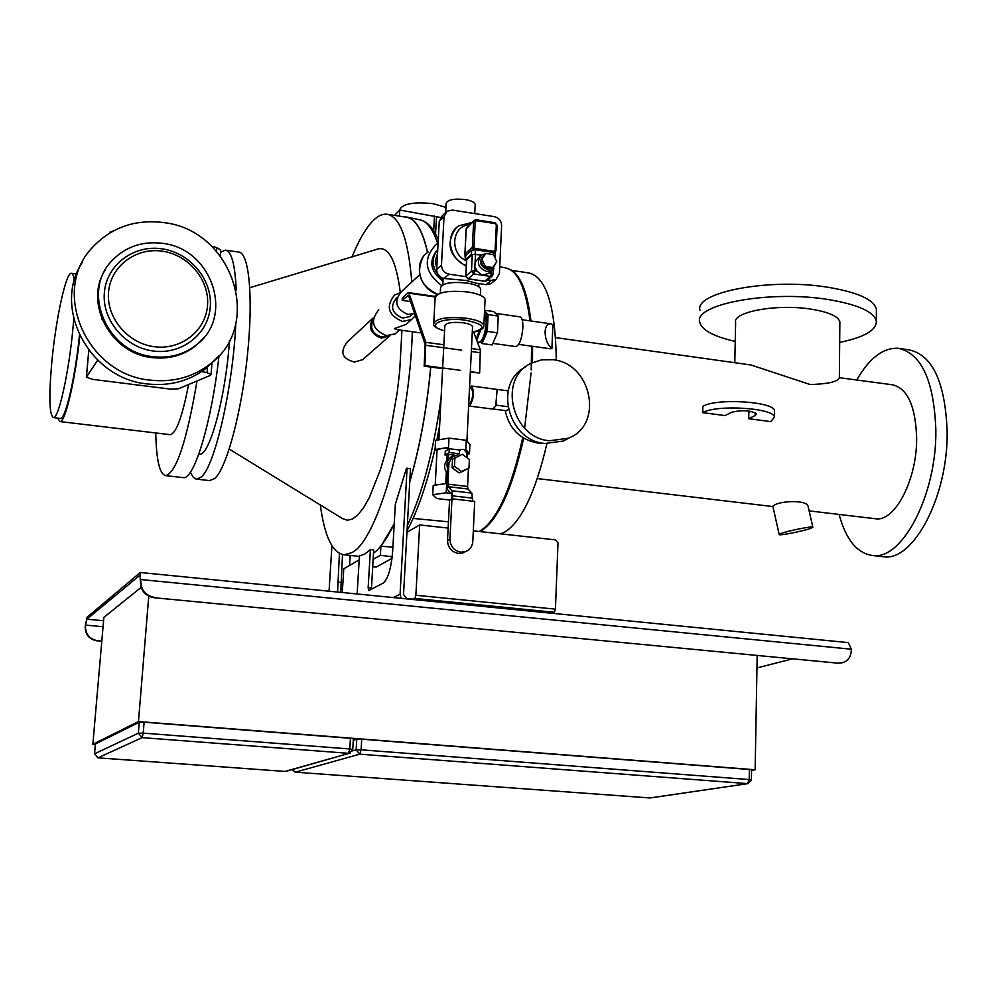 <?xml version="1.0" encoding="UTF-8"?>
<svg xmlns="http://www.w3.org/2000/svg" width="997" height="997" viewBox="0 0 997 997"><rect width="100%" height="100%" fill="white"/><g stroke="black" fill="none" stroke-linecap="round" stroke-linejoin="round"><path stroke-width="1.5" d="M751.003 411.337L748.822 412.434L748.71 418.715L755.29 415.437L756.561 413.905C750.679 410.29 742.341 409.755 731.511 412.284L725.056 415.587L702.723 412.646L702.873 406.327C716.519 397.853 774.694 401.592 774.557 410.914L774.445 417.22C774.594 407.997 716.382 404.259 702.723 412.646M774.445 417.22L770.731 421.606L748.71 418.715M774.532 411.923L774.557 410.914M469.537 387.808L471.319 388.194C473.612 392.444 473.164 397.616 469.961 403.673L468.752 403.785M810.947 528.26C804.043 530.952 779.492 535.85 779.218 534.591L781 533.507C787.692 530.853 812.655 525.868 812.829 527.151L810.947 528.26M808.206 506.812L808.093 506.326C807.084 499.821 781.511 500.781 774.557 504.943L772.825 506.189L779.193 534.467M700.006 310.403C693.862 292.233 770.133 277.59 828.283 287.323C857.744 292.308 873.783 299.561 876.4 309.107L876.388 311.749M735.225 341.398C713.59 336.5 701.751 330.082 699.72 322.131C693.551 304.247 769.921 289.903 828.158 299.524C857.657 304.446 873.721 311.6 876.338 320.997C876.737 330.107 864.511 337.235 839.673 342.395M734.789 362.709L735.624 322.554C732.122 311.887 777.124 303.599 811.184 309.17C828.706 312.049 838.265 316.286 839.86 321.881L839.848 323.427M555.628 337.622L750.903 364.964L810.249 384.543C828.47 383.945 838.165 381.664 839.349 377.689L892.352 384.767C907.432 388.232 915.533 405.904 916.629 437.77C917.203 479.308 895.032 521.93 875.678 518.776L874.631 518.652M856.847 379.795C869.471 357.948 883.33 347.455 898.422 348.314C921.502 353.536 933.977 380.717 935.847 429.844C936.881 494.524 902.273 560.414 872.637 555.516C857.108 553.36 845.93 539.664 839.1 514.427M899.855 348.526L909.326 349.91C932.606 355.156 945.206 382.312 947.15 431.365C948.272 495.933 913.476 561.672 883.591 556.762L881.934 556.575M235.815 323.713C232.849 388.095 214.679 466.733 201.195 477.052L196.795 479.158L195.238 478.797L192.87 476.79L190.415 472.129M225.908 250.21L238.607 252.067C249.113 252.129 253.487 297.767 247.381 355.655C241.374 413.493 226.369 468.615 214.691 478.572L209.445 480.591M82.178 262.535C51.969 308.085 89.855 378.885 147.319 383.932C169.403 386.325 188.882 381.228 205.756 368.641L217.807 356.976M150.335 380.144C172.556 382.561 192.159 377.452 209.133 364.79C264.255 326.031 232.937 229.933 163.558 222.58C134.882 219.078 111.078 227.466 92.148 247.755C50.373 291.336 86.814 374.835 150.335 380.144M105.495 269.564C83.412 302.427 110.617 353.773 152.217 357.611C168.829 359.456 183.361 355.48 195.811 345.685L203.55 337.921M152.952 356.664C169.577 358.509 184.133 354.533 196.608 344.725C234.868 316.261 211.775 248.427 162.449 243.33C142.496 240.925 125.772 246.595 112.3 260.342C80.907 291.286 106.654 352.639 152.952 356.664M154.373 346.719C181.005 350.371 205.756 330.867 207.526 305.481C209.682 280.132 188.682 254.846 162.374 251.194C136.103 247.181 110.704 266.074 108.573 291.847C106.043 317.569 127.703 343.454 154.373 346.719M153.426 351.031C181.94 354.92 208.398 334.032 210.28 306.877C212.573 279.771 190.128 252.74 161.988 248.826C133.897 244.514 106.691 264.716 104.398 292.308C101.682 319.838 124.874 347.567 153.426 351.031M198.926 454.109L199.462 454.171C209.333 456.601 225.484 397.778 229.347 342.47L229.484 340.6M60.069 418.416L60.356 418.453C65.353 419.749 75.174 377.813 79.511 335.191M74.289 280.917C73.678 275.895 72.706 273.352 71.348 273.303C65.914 272.243 55.658 319.838 51.757 362.684C48.791 396.744 49.327 415.051 53.402 417.618C58.561 419.201 69.117 371.482 73.055 327.178L73.766 318.928M182.675 477.563L183.361 477.638C194.203 479.844 211.937 421.17 219.004 355.68M155.769 432.96C156.305 460.24 159.657 474.472 165.826 475.656C176.494 472.117 186.888 440.562 197.007 380.979M169.901 434.642L170.313 434.68C176.295 433.197 182.376 416.472 188.583 384.518M57.627 418.129L59.994 421.581C65.154 422.902 75.273 380.069 79.86 335.902M412.347 331.752C409.393 429.146 377.365 541.122 351.791 552.625L344.301 554.806C332.537 553.223 324.524 536.486 320.261 504.594M351.953 257.164C358.434 241.137 365.101 229.36 371.956 221.845C377.065 216.361 381.963 213.807 386.674 214.193C399.822 216.125 408.197 238.732 411.798 282.026M357.138 593.988L359.431 556.014L364.802 553.996L370.41 549.596L373.676 549.945L371.432 589.239M373.563 317.382C367.719 326.929 370.311 333.858 381.353 338.17L390.126 335.677M372.517 318.517L347.43 341.834C339.541 351.916 341.871 358.658 354.421 362.073L362.696 359.655L365.401 357.262M249.823 287.722L375.944 249.611C387.87 244.689 395.983 258.996 400.308 292.532M373.202 319.676C369.638 328.088 372.38 333.845 381.427 336.974L387.796 335.79M549.497 440.761L568.165 438.281C604.194 425.196 591.782 363.07 552.774 359.693L541.658 359.83L531.264 363.232C497.603 378.087 511.461 437.957 549.497 440.761M525.033 367.307C493.328 383.521 508.046 440.786 544.861 443.491L563.442 441.01L569.711 437.583M542.929 443.204L537.458 442.98C519.936 439.515 509.18 428.71 505.18 410.565M507.76 406.664L496.456 405.206L492.83 409.082M469.599 387.821L471.593 386.013C474.522 391.46 473.949 398.052 469.861 405.804L468.64 405.879M445.647 212.473L446.12 203.475C447.454 199.724 453.822 198.415 465.225 199.55C471.257 200.621 474.584 202.241 475.208 204.422L475.17 205.046M484.505 311.55L486.224 322.53C485.115 334.294 482.722 340.899 479.034 342.345L478.872 342.332M484.791 311.849L484.716 311.837C486.673 312.647 487.558 316.348 487.359 322.941C486.312 334.045 484.043 340.301 480.554 341.722L480.629 341.722M485.913 312.397L487.707 322.991L488.106 314.591L484.542 311.014M484.891 311.862L485.838 312.323M495.534 313.37L519.848 316.834C522.004 317.445 523.014 321.146 522.852 327.938C521.83 339.017 519.487 345.236 515.835 346.582L515.673 346.557M551.914 348.464C547.552 344.9 545.272 339.354 545.085 331.839C545.459 326.43 547.365 323.751 550.805 323.813L552.886 324.686L551.914 348.464L550.631 348.813M490.212 271.882L488.343 273.477L482.162 275.184L477.077 271.172L474.871 266.81L474.672 270.823L477.077 271.172M460.863 472.142L463.107 471.107M465.537 551.615L462.845 552.949L458.346 553.41C451.454 551.964 447.84 547.615 447.516 540.374L449.547 500.245L451.977 498.824L449.934 539.078C450.27 546.344 453.884 550.705 460.801 552.164L465.312 551.69C469.824 549.97 472.316 546.593 472.79 541.558L474.722 501.416L451.977 498.824M472.528 327.24L472.553 326.68C471.905 324.96 468.74 323.639 463.032 322.754C452.102 321.769 446.045 322.791 444.849 325.807L438.892 439.777M485.041 300.409L485.09 299.362C483.956 296.121 478.248 293.666 467.979 291.996C448.214 290.189 437.259 292.121 435.103 297.804L433.77 322.804M480.641 289.878L480.679 289.018C479.756 286.376 475.17 284.382 466.932 283.036C451.093 281.565 442.294 283.148 440.562 287.784L440.275 293.155M448.986 274.163L444.139 278.487L466.434 280.506L475.918 283.148L486.125 284.644L491.209 280.381L496.008 279.472L499.397 273.639L501.628 225.634C501.379 220.835 498.924 217.832 494.238 216.623L452.326 210.068L446.968 211.239L444.039 216.685L441.472 265.052C441.696 269.938 444.201 272.979 448.986 274.163L465.761 276.643M419.65 274.736L401.33 291.747C393.503 301.53 395.734 309.12 408.022 314.491L414.64 313.532M397.005 297.505L396.681 297.804C389.677 306.54 391.671 313.307 402.638 318.105L409.617 316.66L411.886 314.653M415.375 315.725L411.499 319.563L402.439 321.445C388.157 315.202 385.565 306.391 394.638 295L399.834 292.956M397.354 329.683L394.313 328.636L405.916 324.461L409.692 321.146M398.139 331.278L395.236 333.821L386.362 335.665C372.38 329.608 369.85 320.984 378.76 309.818M399.436 210.367L399.436 210.317C401.828 203.874 413.007 201.643 432.96 203.637L445.908 207.364M511.91 270.424L528.784 272.941C546.219 276.892 555.391 306.029 556.301 360.341M546.917 443.69C535.327 492.842 521.07 522.428 504.146 532.448L500.556 533.831M506.526 268.118L511.237 270C520.933 276.007 527.5 293.006 530.952 320.997M532.572 346.308L532.51 362.621M523.687 438.194C512.109 489.639 497.79 520.621 480.728 531.139L479.881 531.563M413.107 518.428L448.451 521.805M842.041 662.806L838.003 663.179L154.174 597.739C145.163 595.969 140.577 590.511 140.415 581.376L140.141 572.614L87.063 617.243L85.169 626.677L86.889 619.199L103.576 620.732M141.138 587.37L103.862 617.38L92.858 744.285L95.326 744.472M756.947 667.94L792.578 658.83M140.278 574.87L86.889 619.199M359.194 559.878L343.766 568.788L342.295 592.517M340.613 589.713L342.532 588.666M392.008 558.345L376.181 567.081L372.691 566.782M394.214 523.961L380.904 546.144L380.38 555.292L392.195 556.75M380.904 546.144L392.893 547.191M404.134 216.885L406.626 217.022C415.624 218.617 422.616 230.419 427.613 252.428M430.766 367.058C426.878 408.87 419.874 447.167 409.742 481.962M387.883 214.38L405.841 217.147C415.151 218.169 422.379 229.946 427.526 252.49M430.692 367.046C426.828 408.72 419.849 446.905 409.755 481.626M394.226 523.699C387.197 538.392 380.293 548.238 373.489 553.235M373.127 559.404L380.38 555.292M399.398 216.162L399.76 210.018L440.599 217.496M394.613 215.414L399.76 210.018M433.683 230.83L434.48 216.075M435.552 234.071L436.499 216.511M551.777 613.267L554.344 612.283L414.889 598.449L415.874 595.246L555.429 609.155L558.008 542.879L555.528 539.888L473.301 530.84M413.481 599.122L414.889 598.449M406.963 532.273L419.662 524.933L415.874 595.246M448.139 528.074L419.662 524.933M555.429 609.155L554.344 612.283M349.561 565.436L350.171 555.416M95.4 744.086L94.553 753.819L138.359 733.169L139.256 722.227L95.4 743.986M139.256 722.227L144.116 722.189L143.219 733.131L349.797 748.959L350.433 738.316L144.116 722.189M350.433 738.316L353.387 738.814L352.751 749.445L349.797 748.959L348.489 753.308L142.135 737.63L97.955 757.832L285.005 771.429L349.336 753.271L352.751 749.495M751.564 770.332L755.153 769.759L138.458 721.554L92.858 744.285M352.39 750.903L356.128 749.831L356.764 739.213L353.299 740.273M356.764 739.213L361.712 739.188L361.088 749.819L749.221 779.554L749.408 769.485L361.712 739.188M749.408 769.485L751.576 769.858L751.389 779.916L749.221 779.554L747.513 783.617L359.767 754.168L295.262 772.177L649.87 797.949L747.987 783.617L751.389 779.953M838.003 663.179L154.174 597.739M85.48 626.428C85.58 634.428 89.593 639.189 97.519 640.697L101.806 641.071M97.519 640.697L101.781 641.345M140.814 581.052C140.976 590.187 145.574 595.645 154.597 597.427M838.951 662.943L841.742 662.855C847.649 661.422 850.827 657.335 851.288 650.567L851.301 649.209L140.938 579.556M140.415 581.376L139.954 574.833M97.208 640.934C89.281 639.426 85.268 634.678 85.169 626.677M140.403 572.515L848.347 642.629L851.301 649.209M138.458 721.554L148.765 596.181M755.153 769.759L757.172 655.44M508.296 409.381L506.277 410.702L493.341 409.044M471.693 386.038L497.179 389.428L495.721 405.704M508.171 390.861L497.179 389.428M421.108 332.562L420.098 332.824M495.011 257.874L494.624 257.052M493.914 268.692L491.92 270.436L486.511 271.471C477.6 267.408 476.03 261.899 481.813 254.92L471.444 254.347L465.499 259.669L466.534 260.728M466.671 260.092L465.873 276.032L471.469 271.159L472.291 254.646L466.696 259.619M472.291 254.646L475.494 254.297L474.871 266.81M481.426 255.182L475.494 254.297M447.429 449.946L447.528 448.052C440.524 448.351 437.01 449.348 436.998 451.043L435.215 485.128M448.426 449.286L448.525 447.391L447.528 448.052M466.534 457.361L466.758 452.862L463.879 449.373L461.088 449.435L459.567 451.08M452.464 460.764L452.127 467.456M452.364 467.979L458.221 472.279M457.935 454.732L451.965 457.075L448.974 462.944L447.852 484.156L448.264 486.71L452.04 490.811L452.713 498.899M468.453 468.353L467.568 486.461L467.992 489.004L471.88 493.104L472.603 501.179M451.741 498.961L451.442 493.914L447.678 489.789L446.868 484.766L447.915 464.328L448.899 463.705M460.34 449.909L459.605 450.357M452.663 456.514L447.915 464.328M459.305 453.859L459.629 449.996L449.273 448.737L445.26 451.367L445.061 455.131L447.167 455.043L446.893 460.352C444.014 464.241 443.815 468.029 446.32 471.718L447.553 471.519M467.63 452.601L466.098 450.694M445.709 483.607L446.32 471.718M450.931 493.353L446.195 492.805L447.317 471.095M450.918 457.025L447.89 459.704L448.164 454.395L447.167 455.043M447.89 459.704L446.893 460.352M465.773 450.32L466.272 440.275L448.999 438.144L435.589 440.313L435.103 449.51L436.973 451.529M448.999 438.144L448.525 447.391L435.103 449.51M467.568 453.971L469.475 453.685L465.811 449.497M446.681 483.47L433.209 485.414L432.723 494.699L436.649 498.537L449.871 500.058M438.069 243.318L436.113 244.489C422.716 258.796 424.56 272.48 441.671 285.516M437.646 249.4C428.423 260.815 430.193 271.396 442.967 281.129M437.758 249.287C430.156 260.067 431.925 270.037 443.067 279.21M437.533 253.525L435.315 260.765L436.723 268.567M487.608 279.845L491.209 280.381M444.039 216.685L439.253 221.359L436.674 269.427L441.472 265.052M456.103 228.014C445.485 243.206 448.862 255.93 466.26 266.199M444.139 278.487C439.39 277.316 436.898 274.3 436.674 269.427M439.253 221.359L442.17 215.95L445.397 212.785M492.506 282.388L490.885 283.734L486.125 284.644M455.093 455.23L448.164 454.395M469.475 453.685L469.923 444.525L466.272 440.275M446.195 492.805L432.723 494.699M454.769 455.342L452.75 455.965C447.69 458.757 445.995 463.131 447.678 469.064M462.969 471.17L468.964 468.042L469.388 459.455L462.359 454.296L452.538 459.218L452.102 467.792L459.131 472.939L462.969 471.17M454.894 457.71L454.458 466.309L452.102 467.792M454.458 466.309L461.511 471.481L459.131 472.939M461.511 471.481L468.964 468.042M445.061 455.131L449.074 452.513L459.43 453.772M449.273 448.737L449.074 452.513M465.711 238.071L465.25 247.119M493.266 254.559L493.365 252.465L475.395 249.749L475.183 253.936M471.444 254.347L471.656 250.172L465.711 255.506L465.499 259.669M471.656 250.172L475.395 249.749M493.365 252.465L495.185 253.724M479.968 256.553L475.108 262.086M492.805 267.557L496.83 261.625L493.428 254.584L485.988 253.462L480.591 260.578L483.994 267.632L491.434 268.729L492.805 267.557L485.365 266.448L483.994 267.632M485.988 253.462L480.591 260.578M481.95 259.394L485.365 266.448M480.417 341.821L482.05 343.541L492.144 344.937L497.453 332.811L498.226 316.037L493.714 311.562L484.567 310.266M487.309 331.403L487.707 322.991L484.716 337.397L487.309 331.403L497.453 332.811M498.226 316.037L488.106 314.591M482.05 343.541L484.629 337.584L480.878 341.759M480.704 329.932L476.765 340.351M496.456 389.927L497.079 391.572M496.556 403.05L496.456 405.206M507.785 390.812L508.582 389.179M401.941 330.319L399.697 371.046L397.267 392.182L390.076 433.346L385.503 452.326L380.443 469.612L369.376 497.553L363.643 507.61L357.96 514.801L352.464 519.026L347.268 520.272L342.482 518.565L229.223 449.086M370.41 549.596L368.155 587.694L368.753 590.61L383.209 583.095C388.057 578.933 391.21 568.29 392.668 551.167L395.335 504.22L406.402 468.565L410.477 468.503L403.523 594.561L406.764 598.462L502.987 608.432M340.712 592.355L342.507 554.594M401.043 598.337L400.084 594.224L407.088 468.104M337.584 592.044L339.429 553.46M329.047 591.209L331.926 545.72M77.492 271.707L75.847 273.938M113.421 230.88L109.932 232.139L109.309 233.248M97.656 360.204L86.353 377.128L92.509 379.346L170.599 389.129L178.426 388.793L210.292 375.408L211.077 374.548L207.077 372.666L201.681 371.569M220.711 250.097L216.81 247.617L211.875 246.433M220.536 252.403L225.285 250.122C231.429 250.957 235.08 264.267 236.239 290.015M402.165 300.371L402.302 298.115L408.109 292.782L409.007 293.218L425.756 342.32L424.909 365.6L424.174 366.186L425.146 344.426L408.421 295.286L402.165 300.371L410.565 301.568M473.637 332.113L480.33 349.773L479.657 372.89L470.335 371.657M460.639 370.361L424.909 365.6M479.657 372.89L470.297 372.33M442.606 368.641L424.174 366.186M755.34 412.683L755.29 415.437M476.217 338.905L479.47 330.518M480.529 330.019L476.641 340.027M484.093 255.444C478.448 260.94 479.47 265.588 487.134 269.377L491.259 268.704M492.044 268.205L492.68 267.67M492.854 267.495L494.001 265.8M447.516 540.374L449.934 539.078M444.587 330.892C436.387 328.349 432.76 325.982 433.707 323.813C435.863 318.342 446.843 316.485 466.658 318.28C476.965 319.9 482.698 322.268 483.844 325.396L483.782 326.455M472.279 332.238C486.872 328.399 484.804 324.411 466.06 320.299C441.858 316.56 423.575 325.845 444.587 330.792M499.709 266.722L505.741 267.969C517.755 270.536 525.83 288.17 529.968 320.86M531.563 346.171L531.239 369.949M531.089 373.003L524.609 428.137M522.764 437.621C511.162 489.44 496.793 520.646 479.657 531.251L479.183 531.488M407.586 217.221L419.45 219.726C426.741 220.973 432.835 228.899 437.72 243.505M441.06 398.189C433.471 451.591 422.23 494.026 407.337 525.494M103.052 626.714L85.592 625.119M284.868 771.416L97.905 757.845L94.553 753.819L97.856 757.82M138.359 733.169L142.135 737.63L143.219 733.131L138.359 733.169M350.421 752.934L286.6 771.167M356.128 749.831L359.767 754.168L361.088 749.819L356.128 749.831M292.021 769.622L295.262 772.177L292.121 769.584M649.645 797.936L295.1 772.164M748.46 783.542L650.692 797.887M489.091 272.954L491.484 273.315L491.608 270.71M473.749 273.938L474.672 270.823L471.469 271.159L473.749 273.938L468.141 278.786L484.829 281.241L490.549 276.418L473.749 273.938M467.568 486.461L447.852 484.156M467.992 489.004L448.264 486.71M471.88 493.104L452.04 490.811M472.74 498.176L452.862 495.895M428.212 252.004C412.633 261.526 418.89 289.479 437.745 294.215M466.297 265.563C449.323 259.843 444.562 234.482 458.757 225.833L472.204 222.393M469.687 224.749C451.641 225.484 449.124 253.388 466.521 260.927M495.123 250.259L496.319 224.986L495.185 223.602L476.479 220.698L475.22 221.708L473.961 247.044L475.108 248.44L493.864 251.281L495.123 250.259L495.97 250.646L494.911 252.553L495.97 250.646L497.167 225.384L495.92 250.546M476.379 219.901L494.961 222.717L476.279 219.814L474.56 220.2L466.235 228.787L464.963 253.899L472.366 247.231L473.625 221.895L475.22 221.708M473.7 249.661L472.366 247.231L473.961 247.044M464.963 254.148L465.574 255.693M474.074 220.649L467.157 227.104L466.222 229.023M495.085 222.83L497.092 225.272M495.185 223.602L496.319 224.986M476.479 220.698L476.267 219.814L474.56 220.2M493.615 252.515L493.864 251.281M474.846 249.686L475.108 248.44M486.798 280.531L492.02 276.144L493.179 274.063L491.484 273.315L490.549 276.418L492.02 276.144L493.179 274.063L493.415 269.265M486.287 280.955L484.592 281.328L486.287 280.955M484.368 281.166L467.917 278.886L465.873 276.032L467.668 278.674M485.738 253.674L481.813 254.92L485.676 253.737M393.304 597.564L400.084 594.224M337.647 582.098L340.787 582.41M368.155 587.694L371.445 588.018M102.093 319.451L102.292 317.308M109.869 232.899L109.932 232.139M86.44 376.791L88.833 350.371M207.077 372.666L207.55 366.609M216.523 251.269L216.81 247.617M435.103 296.969L409.007 293.218M480.33 349.773L471.469 348.564M443.852 344.788L425.756 342.32M480.629 352.764L471.332 351.505M461.648 350.184L426.006 345.323M876.4 309.107L876.338 320.997M839.86 321.881L839.349 377.689M196.795 479.158L210.168 480.666M205.756 368.641L209.133 364.79M195.811 345.685L196.608 344.725M199.462 454.171L198.827 454.096M60.356 418.453L53.402 417.618M183.361 477.638L165.826 475.656M170.313 434.68L59.994 421.581M344.301 554.806L359.406 556.388M388.892 336.575L362.696 359.655M568.165 438.281L563.442 441.01M492.942 409.094L469.113 406.041M475.208 204.422L474.746 213.57M550.568 323.788L522.141 319.75M488.343 273.477L491.92 270.436L495.771 263.196M462.596 471.344L461.798 471.83M466.908 441.023L472.553 326.68M485.09 299.362L483.844 325.396C484.28 328.624 480.417 330.929 472.266 332.325M480.38 295.249L480.679 289.018M478.747 286.687L478.896 283.584M437.122 294.127L434.592 296.358M412.222 314.354L409.617 316.66M411.499 319.563L405.916 324.461M399.598 329.995L395.236 333.821M407.05 530.653C417.93 510.564 427.314 482.972 435.19 447.865M436.836 440.113L439.627 425.644M438.256 239.916C433.745 228.587 427.75 221.907 420.285 219.901M840.783 663.092L841.742 662.855M94.516 753.857L95.363 744.049M467.369 457.972L467.655 452.102M496.008 279.472L490.885 283.734M442.768 284.806L443.117 278.275M437.633 294.277C420.223 285.84 415.413 273.377 423.189 256.89M462.845 552.949L465.312 551.69M465.362 259.856L464.901 254.036M464.901 253.986L466.172 228.936M466.172 228.874L466.646 227.603M495.148 257.55L495.347 253.375M465.761 276.194L466.584 259.905M420.236 332.836L397.018 329.633M550.768 348.825L518.689 344.389M515.835 346.582L492.805 343.404M479.034 342.345L477.438 342.133M76.557 274.038L71.61 273.34M86.378 376.903L88.795 350.308M211.077 374.548L212.012 362.459M220.275 255.78L220.736 249.811M875.678 518.776L809.128 510.875M772.912 506.563L537.358 478.585M872.637 555.516L883.591 556.762M812.829 527.151L808.093 506.326M435.278 296.458L408.533 292.62"/></g></svg>
